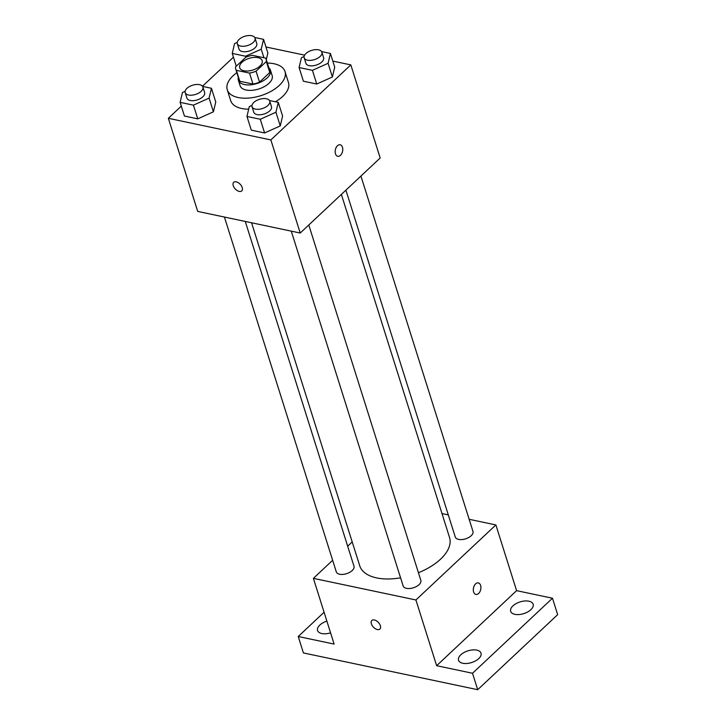 <?xml version="1.0" encoding="UTF-8"?>
<svg xmlns="http://www.w3.org/2000/svg" width="726" height="726" viewBox="0 0 726 726"><rect width="100%" height="100%" fill="white"/><g stroke="black" fill="none" stroke-linecap="round" stroke-linejoin="round"><path stroke-width="1.09" d="M259.917 66.102A11.77 6.126 162.5 0 1 248.129 70.985A11.77 6.126 162.5 0 1 239.716 67.745A11.77 6.126 162.5 0 1 249.1 58.361A11.77 6.126 162.5 0 1 262.168 60.666A11.77 6.126 162.5 0 1 259.917 66.102M265.516 58.089L252.367 55.312A15.981 8.322 162.5 0 0 245.824 57.236L235.569 66.856A15.981 8.322 162.5 0 0 235.705 69.015A15.981 8.322 162.5 0 0 236.377 70.322L249.526 73.099A15.981 8.322 162.5 0 0 256.069 71.184L266.324 61.556A15.981 8.322 162.5 0 0 266.188 59.405A15.981 8.322 162.5 0 0 265.516 58.089M236.377 70.322L239.825 81.276L252.975 84.053L249.526 73.099M256.069 71.184L259.527 82.138L269.782 72.509L266.324 61.556M259.527 82.138A15.981 8.322 162.5 0 1 252.975 84.053M239.825 81.276A15.981 8.322 162.5 0 1 239.153 79.969L235.705 69.015M266.188 59.405L269.645 70.358A15.981 8.322 162.5 0 1 269.782 72.509M238.337 77.373A16.816 8.757 -17.5 0 0 238.364 80.214A16.816 8.757 -17.5 0 0 244.408 84.543A16.816 8.757 -17.5 0 0 262.694 81.094A16.816 8.757 -17.5 0 0 270.435 70.104A16.816 8.757 -17.5 0 0 268.82 67.754M270.435 70.104L272.159 75.586A16.816 8.757 162.5 0 1 268.938 83.345A16.816 8.757 162.5 0 1 246.132 90.015A16.816 8.757 162.5 0 1 240.088 85.695L238.364 80.214M267.34 63.071A30.265 15.763 162.5 0 1 284.991 71.538A30.265 15.763 162.5 0 1 279.192 85.505A30.265 15.763 162.5 0 1 248.891 98.055A30.265 15.763 162.5 0 1 227.256 89.743A30.265 15.763 162.5 0 1 236.857 72.682M284.991 71.538L288.449 82.492A30.265 15.763 162.5 0 1 282.65 96.458A30.265 15.763 162.5 0 1 275.399 101.767M248.691 109.163A30.265 15.763 162.5 0 1 230.714 100.696L227.256 89.743M185.13 91.304L182.453 92.501L180.121 102.348L184.44 116.042L197.753 118.855L213.408 111.813L215.749 101.967L211.429 88.273L202.599 86.412M267.876 53.043L266.288 59.732L267.876 53.043L263.556 39.349L254.735 37.489M233.445 57.2L202.481 86.249M181.309 106.123L168.341 118.302L270.862 139.927L350.821 64.886L332.817 61.084M304.621 55.14L265.97 46.981M251.976 105.406L249.299 106.604L246.967 116.45L251.287 130.145L264.6 132.949L280.254 125.916L282.595 116.069L278.276 102.375L269.446 100.515M304.103 56.474L301.435 57.681L299.094 67.527L303.414 81.212L316.736 84.025L332.39 76.983L334.722 67.137L330.403 53.452L321.582 51.582M168.341 118.302L197.699 211.411L300.219 233.028L270.862 139.927M242.221 187.562A5.89 3.412 46.8 0 1 241.758 190.911A5.89 3.412 46.8 0 1 235.251 188.951A5.89 3.412 46.8 0 1 233.708 182.326A5.89 3.412 46.8 0 1 238.273 182.68A5.89 3.412 46.8 0 1 242.221 187.562M300.219 233.028L380.179 157.987L350.821 64.886M340.185 144.773A5.89 3.694 -78.1 0 1 342.772 149.184A5.89 3.694 -78.1 0 1 340.476 155.319A5.89 3.694 -78.1 0 1 337.753 156.29A5.89 3.694 -78.1 0 1 335.358 149.765A5.89 3.694 -78.1 0 1 340.185 144.773A5.89 3.694 -78.1 0 1 342.772 149.184A5.89 3.694 -78.1 0 1 340.476 155.319A5.89 3.694 -78.1 0 1 337.753 156.29M241.767 190.911A5.89 3.412 46.8 0 1 235.251 188.951A5.89 3.412 46.8 0 1 233.708 182.326M341.365 194.414L449.539 537.485A47.081 24.512 162.5 0 1 440.519 559.211A47.081 24.512 162.5 0 1 418.439 572.723M400.57 577.814A47.081 24.512 162.5 0 1 359.733 565.799L251.568 222.773M345.903 190.158L455.275 537.022A9.284 4.837 -17.5 0 0 465.575 538.837A9.284 4.837 -17.5 0 0 472.98 531.441L360.922 176.055M245.27 221.439L353.998 566.271A9.284 4.837 162.5 0 1 352.219 570.554A9.284 4.837 162.5 0 1 342.926 574.402A9.284 4.837 162.5 0 1 336.292 571.852L224.425 217.047M308.795 224.987L420.844 580.364A9.284 4.837 162.5 0 1 419.065 584.648A9.284 4.837 162.5 0 1 409.773 588.505A9.284 4.837 162.5 0 1 403.139 585.946L291.271 231.14M332.644 560.281L313.396 578.35L415.916 599.975L495.876 524.934L469.15 519.299M448.296 514.897L441.998 513.572M352.201 541.932L347.663 546.188M415.916 599.975L436.644 665.697L472.526 673.265L477.708 689.7L303.414 652.937L298.232 636.511L334.114 644.08L313.396 578.35M380.37 625.712A5.89 3.412 46.8 0 1 379.907 629.061A5.89 3.412 46.8 0 1 373.391 627.101A5.89 3.412 46.8 0 1 371.848 620.476A5.89 3.412 46.8 0 1 376.422 620.83A5.89 3.412 46.8 0 1 380.37 625.712M477.708 689.7L557.659 614.659L552.477 598.224L516.594 590.655L495.876 524.934M436.644 665.697L516.594 590.655M478.325 582.914A5.89 3.694 -78.1 0 1 480.921 587.325A5.89 3.694 -78.1 0 1 478.625 593.469A5.89 3.694 -78.1 0 1 475.902 594.44A5.89 3.694 -78.1 0 1 473.506 587.915A5.89 3.694 -78.1 0 1 478.334 582.914A5.89 3.694 -78.1 0 1 480.921 587.325A5.89 3.694 -78.1 0 1 478.625 593.469A5.89 3.694 -78.1 0 1 475.902 594.431M379.907 629.052A5.89 3.412 46.8 0 1 373.4 627.092A5.89 3.412 46.8 0 1 371.857 620.476M330.575 632.836A11.788 6.135 162.5 0 1 317.561 630.504A11.788 6.135 162.5 0 1 326.881 621.138M324.077 612.245L298.232 636.511M476.782 650.124A11.788 6.135 162.5 0 1 481.011 653.155A11.788 6.135 162.5 0 1 471.619 662.548A11.788 6.135 162.5 0 1 458.542 660.243A11.788 6.135 162.5 0 1 463.959 652.538A11.788 6.135 162.5 0 1 476.782 650.124M528.909 601.201A11.788 6.135 162.5 0 1 533.147 604.223A11.788 6.135 162.5 0 1 523.755 613.624A11.788 6.135 162.5 0 1 510.668 611.31A11.788 6.135 162.5 0 1 516.095 603.615A11.788 6.135 162.5 0 1 528.909 601.201M472.526 673.265L552.477 598.224M299.094 67.527L312.416 70.331L328.07 63.298L330.403 53.452M321.881 52.218L323.605 57.699A9.284 4.837 162.5 0 1 321.827 61.982A9.284 4.837 162.5 0 1 312.534 65.83A9.284 4.837 162.5 0 1 305.9 63.28L304.176 57.799A9.284 4.837 162.5 0 1 311.572 50.403A9.284 4.837 162.5 0 1 321.881 52.218A9.284 4.837 162.5 0 1 320.102 56.501A9.284 4.837 162.5 0 1 310.81 60.349A9.284 4.837 162.5 0 1 304.176 57.799M303.414 81.212L316.736 84.025L312.416 70.331M316.736 84.025L332.39 76.983L328.07 63.298M332.39 76.983L334.722 67.137M237.257 42.38L234.589 43.578L232.247 53.425L245.57 56.229L261.224 49.196L263.556 39.349M255.035 38.115L256.759 43.596A9.284 4.837 162.5 0 1 254.98 47.88A9.284 4.837 162.5 0 1 245.687 51.727A9.284 4.837 162.5 0 1 239.054 49.177L237.329 43.696A9.284 4.837 162.5 0 1 244.726 36.3A9.284 4.837 162.5 0 1 255.035 38.115A9.284 4.837 162.5 0 1 253.256 42.398A9.284 4.837 162.5 0 1 243.963 46.255A9.284 4.837 162.5 0 1 237.329 43.696M236.277 66.193L232.247 53.425M245.878 57.209L245.57 56.229M263.919 57.753L261.224 49.196M246.967 116.45L260.28 119.264L275.934 112.221L278.276 102.375M269.745 101.15L271.47 106.622A9.284 4.837 162.5 0 1 269.691 110.906A9.284 4.837 162.5 0 1 260.398 114.753A9.284 4.837 162.5 0 1 253.764 112.203L252.04 106.731A9.284 4.837 162.5 0 1 259.436 99.326A9.284 4.837 162.5 0 1 269.745 101.15A9.284 4.837 162.5 0 1 267.967 105.433A9.284 4.837 162.5 0 1 258.674 109.281A9.284 4.837 162.5 0 1 252.04 106.731M251.287 130.145L264.6 132.949L260.28 119.264M264.6 132.949L280.254 125.916L275.934 112.221M280.254 125.916L282.595 116.069M180.121 102.348L193.434 105.161L209.088 98.119L211.429 88.273M202.899 87.047L204.623 92.52A9.284 4.837 162.5 0 1 202.844 96.803A9.284 4.837 162.5 0 1 193.552 100.66A9.284 4.837 162.5 0 1 186.918 98.11L185.194 92.629A9.284 4.837 162.5 0 1 192.59 85.223A9.284 4.837 162.5 0 1 202.899 87.047A9.284 4.837 162.5 0 1 201.12 91.331A9.284 4.837 162.5 0 1 191.827 95.179A9.284 4.837 162.5 0 1 185.194 92.629M184.44 116.042L197.753 118.855L193.434 105.161M197.753 118.855L213.408 111.813L209.088 98.119M213.408 111.813L215.749 101.967"/></g></svg>

